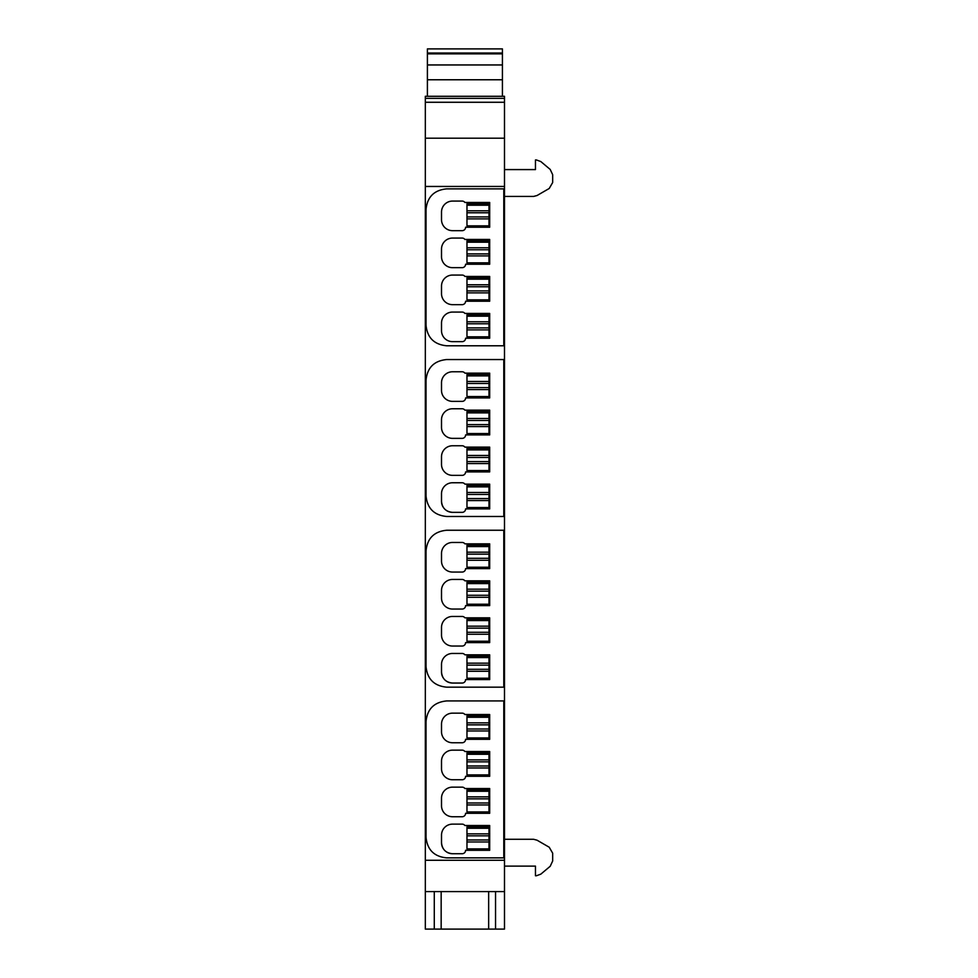 <?xml version="1.0" encoding="UTF-8"?>
<svg xmlns="http://www.w3.org/2000/svg" width="978" height="978" viewBox="0 0 978 978"><rect width="100%" height="100%" fill="white"/><g stroke="black" fill="none" stroke-linecap="round" stroke-linejoin="round"><path stroke-width="1.47" d="M504.489 860.273L425.332 860.273L425.332 186.456L504.489 186.456L504.489 929.1L425.332 929.1L425.332 891.594L504.489 891.594M441.506 212.092A11.015 11.015 0 0 1 452.521 201.077A11.015 11.015 0 0 0 441.506 212.092L441.506 219.659A11.015 11.015 0 0 0 452.521 230.674L462.154 230.674A3.447 3.447 0 0 0 465.601 227.226A3.447 3.447 0 0 1 462.154 230.674M464.905 202.458L489.685 202.458L489.685 227.226L489.685 202.458L464.905 202.458A3.447 3.447 0 0 0 462.154 201.077L452.521 201.077M441.506 249.084A11.015 11.015 0 0 1 452.521 238.07A11.015 11.015 0 0 0 441.506 249.084L441.506 256.652A11.015 11.015 0 0 0 452.521 267.666L462.154 267.666A3.447 3.447 0 0 0 465.601 264.231A3.447 3.447 0 0 1 462.154 267.666M464.905 239.451L489.685 239.451L489.685 264.231L489.685 239.451L464.905 239.451A3.447 3.447 0 0 0 462.154 238.07L452.521 238.07M441.506 286.077A11.015 11.015 0 0 1 452.521 275.062A11.015 11.015 0 0 0 441.506 286.077L441.506 293.644A11.015 11.015 0 0 0 452.521 304.659L462.154 304.659A3.447 3.447 0 0 0 465.601 301.224A3.447 3.447 0 0 1 462.154 304.659M489.685 276.444L489.685 301.224L489.685 276.444L464.905 276.444A3.447 3.447 0 0 0 462.154 275.062L452.521 275.062M441.506 323.07A11.015 11.015 0 0 1 452.521 312.068A11.015 11.015 0 0 0 441.506 323.07L441.506 330.65A11.015 11.015 0 0 0 452.521 341.652A11.015 11.015 0 0 1 441.506 330.65M489.685 313.437L489.685 338.217L489.685 313.437L464.905 313.437A3.447 3.447 0 0 0 462.154 312.068L452.521 312.068M465.601 338.217A3.447 3.447 0 0 1 462.154 341.652A3.447 3.447 0 0 0 465.601 338.217L489.685 338.217M462.154 401.371L452.521 401.371L462.154 401.371A3.447 3.447 0 0 0 465.601 397.924L489.685 397.924L465.601 397.924M441.506 382.777A11.015 11.015 0 0 1 452.521 371.774A11.015 11.015 0 0 0 441.506 382.777L441.506 390.356A11.015 11.015 0 0 0 452.521 401.371M489.685 373.144L489.685 397.924L489.685 373.144L464.905 373.144A3.447 3.447 0 0 0 462.154 371.774L452.521 371.774M441.506 419.782A11.015 11.015 0 0 1 452.521 408.767A11.015 11.015 0 0 0 441.506 419.782L441.506 427.349A11.015 11.015 0 0 0 452.521 438.364L462.154 438.364A3.447 3.447 0 0 0 465.601 434.917L489.685 434.917L489.685 410.137L489.685 434.917M441.506 456.775A11.015 11.015 0 0 1 452.521 445.76A11.015 11.015 0 0 0 441.506 456.775L441.506 464.342A11.015 11.015 0 0 0 452.521 475.357L462.154 475.357A3.447 3.447 0 0 0 465.601 471.909L489.685 471.909L489.685 447.129L489.685 471.909M443.12 507.069A11.015 11.015 0 0 1 441.506 501.335C442.166 508.022 445.834 511.702 452.521 512.35A11.015 11.015 0 0 1 446.787 510.736M441.506 493.768A11.015 11.015 0 0 1 452.521 482.753A11.015 11.015 0 0 0 441.506 493.768L441.506 501.335M489.685 484.134L489.685 508.902L489.685 484.134L464.905 484.134A3.447 3.447 0 0 0 462.154 482.753L452.521 482.753M462.154 542.46A3.447 3.447 0 0 1 464.905 543.841A3.447 3.447 0 0 0 462.154 542.46L452.521 542.46A11.015 11.015 0 0 0 441.506 553.475L441.506 561.042A11.015 11.015 0 0 0 452.521 572.057L462.154 572.057A3.447 3.447 0 0 0 465.601 568.621A3.447 3.447 0 0 1 462.154 572.057M489.685 543.841L489.685 568.621L489.685 543.841L464.905 543.841M462.154 579.453A3.447 3.447 0 0 1 464.905 580.834A3.447 3.447 0 0 0 462.154 579.453L452.521 579.453A11.015 11.015 0 0 0 441.506 590.467L441.506 598.035A11.015 11.015 0 0 0 452.521 609.049L462.154 609.049A3.447 3.447 0 0 0 465.601 605.614A3.447 3.447 0 0 1 462.154 609.049M489.685 580.834L489.685 605.614L489.685 580.834L464.905 580.834M462.154 616.446A3.447 3.447 0 0 1 464.905 617.827A3.447 3.447 0 0 0 462.154 616.446L452.521 616.446A11.015 11.015 0 0 0 441.506 627.46L441.506 635.04A11.015 11.015 0 0 0 452.521 646.042L462.154 646.042A3.447 3.447 0 0 0 465.601 642.607A3.447 3.447 0 0 1 462.154 646.042M489.685 617.827L489.685 642.607L489.685 617.827L464.905 617.827M443.12 677.754A11.015 11.015 0 0 1 441.506 672.033C442.166 678.72 445.834 682.387 452.521 683.047A11.015 11.015 0 0 1 446.787 681.434M462.154 653.451A3.447 3.447 0 0 1 464.905 654.82A3.447 3.447 0 0 0 462.154 653.451L452.521 653.451A11.015 11.015 0 0 0 441.506 664.453L441.506 672.033M489.685 654.82L489.685 679.6L489.685 654.82L464.905 654.82M465.601 679.6A3.447 3.447 0 0 1 462.154 683.047A3.447 3.447 0 0 0 465.601 679.6L489.685 679.6M452.521 742.754A11.015 11.015 0 0 1 441.506 731.74A11.015 11.015 0 0 0 452.521 742.754L462.154 742.754A3.447 3.447 0 0 0 465.601 739.307A3.447 3.447 0 0 1 462.154 742.754M441.506 724.16A11.015 11.015 0 0 1 452.521 713.158A11.015 11.015 0 0 0 441.506 724.16L441.506 731.74M489.685 714.527L489.685 739.307L489.685 714.527L464.905 714.527A3.447 3.447 0 0 0 462.154 713.158L452.521 713.158M452.521 779.747A11.015 11.015 0 0 1 441.506 768.732A11.015 11.015 0 0 0 452.521 779.747L462.154 779.747A3.447 3.447 0 0 0 465.601 776.3A3.447 3.447 0 0 1 462.154 779.747M441.506 761.165A11.015 11.015 0 0 1 452.521 750.15A11.015 11.015 0 0 0 441.506 761.165L441.506 768.732M489.685 751.52L489.685 776.3L489.685 751.52L464.905 751.52A3.447 3.447 0 0 0 462.154 750.15L452.521 750.15M452.521 816.74A11.015 11.015 0 0 1 441.506 805.725A11.015 11.015 0 0 0 452.521 816.74L462.154 816.74A3.447 3.447 0 0 0 465.601 813.293A3.447 3.447 0 0 1 462.154 816.74M441.506 798.158A11.015 11.015 0 0 1 452.521 787.143A11.015 11.015 0 0 0 441.506 798.158L441.506 805.725M489.685 788.525L489.685 813.293L489.685 788.525L464.905 788.525A3.447 3.447 0 0 0 462.154 787.143L452.521 787.143M443.12 848.452A11.015 11.015 0 0 1 441.506 842.718C442.166 849.405 445.834 853.085 452.521 853.733A11.015 11.015 0 0 1 446.787 852.131M441.506 835.151A11.015 11.015 0 0 1 452.521 824.136A11.015 11.015 0 0 0 441.506 835.151L441.506 842.718M489.685 825.518L489.685 850.298L489.685 825.518L464.905 825.518A3.447 3.447 0 0 0 462.154 824.136L452.521 824.136M465.601 850.298A3.447 3.447 0 0 1 462.154 853.733A3.447 3.447 0 0 0 465.601 850.298L489.685 850.298M504.489 186.456L504.489 138.204L425.332 138.204L425.332 186.456M504.489 98.35L425.332 98.35L425.332 96.284L504.489 96.284L504.489 102.274L425.332 102.274L425.332 138.204M504.489 102.274L504.489 138.204M425.332 98.35L425.332 102.274M434.281 929.1L434.281 891.594M425.332 891.594L425.332 860.273M441.164 929.1L441.164 891.594M488.658 929.1L488.658 891.594M495.54 891.594L495.54 929.1M504.489 169.585L535.455 169.585L535.455 159.952L536.396 159.952L540.822 161.566L550.211 169.438L552.668 174.707L552.668 182.519L549.22 188.485L537.056 195.514L533.609 196.431L504.489 196.431M504.489 839.283L533.609 839.283L537.056 840.2L549.22 847.229L552.668 853.183L552.668 860.995L550.211 866.276L540.822 874.149L536.396 875.762L535.455 875.762L535.455 866.117L504.489 866.117M466.971 828.268L489 828.268L489 826.887L466.971 826.887L466.971 848.916L489 848.916L489 841.96L466.971 841.96M489 828.268L489 841.96M489 839.968L466.971 839.968M489 835.835L466.971 835.835M489 833.855L466.971 833.855M466.971 791.275L489 791.275L489 789.894L466.971 789.894L466.971 811.923L489 811.923L489 804.955L466.971 804.955M489 791.275L489 804.955M489 802.975L466.971 802.975M489 798.843L466.971 798.843M489 796.862L466.971 796.862M466.971 754.282L489 754.282L489 752.901L466.971 752.901L466.971 774.931L489 774.931L489 767.962L466.971 767.962M489 754.282L489 767.962M489 765.982L466.971 765.982M489 761.85L466.971 761.85M489 759.857L466.971 759.857M466.971 717.277L489 717.277L489 715.908L466.971 715.908L466.971 737.938L489 737.938L489 730.969L466.971 730.969M489 717.277L489 730.969M489 728.989L466.971 728.989M489 724.857L466.971 724.857M489 722.864L466.971 722.864M466.971 657.571L489 657.571L489 656.201L466.971 656.201L466.971 678.219L489 678.219L489 671.263L466.971 671.263M489 657.571L489 671.263M489 669.282L466.971 669.282M489 665.15L466.971 665.15M489 663.157L466.971 663.157M466.971 620.578L489 620.578L489 619.208L466.971 619.208L466.971 641.226L489 641.226L489 634.27L466.971 634.27M489 620.578L489 634.27M489 632.277L466.971 632.277M489 628.157L466.971 628.157M489 626.164L466.971 626.164M466.971 583.585L489 583.585L489 582.203L466.971 582.203L466.971 604.233L489 604.233L489 597.277L466.971 597.277M489 583.585L489 597.277M489 595.284L466.971 595.284M489 591.152L466.971 591.152M489 589.172L466.971 589.172M466.971 546.592L489 546.592L489 545.211L466.971 545.211L466.971 567.24L489 567.24L489 560.284L466.971 560.284M489 546.592L489 560.284M489 558.291L466.971 558.291M489 554.159L466.971 554.159M489 552.179L466.971 552.179M466.971 486.885L489 486.885L489 485.504L466.971 485.504L466.971 507.533L489 507.533L489 500.565L466.971 500.565M489 486.885L489 500.565M489 498.584L466.971 498.584M489 494.452L466.971 494.452M489 492.472L466.971 492.472M466.971 449.892L489 449.892L489 448.511L466.971 448.511L466.971 470.54L489 470.54L489 463.572L466.971 463.572M489 449.892L489 463.572M489 461.592L466.971 461.592M489 457.459L466.971 457.459M489 455.467L466.971 455.467M466.971 412.899L489 412.899L489 411.518L466.971 411.518L466.971 433.547L489 433.547L489 426.579L466.971 426.579M489 412.899L489 426.579M489 424.599L466.971 424.599M489 420.467L466.971 420.467M489 418.474L466.971 418.474M466.971 375.894L489 375.894L489 374.525L466.971 374.525L466.971 396.542L489 396.542L489 389.586L466.971 389.586M489 375.894L489 389.586M489 387.594L466.971 387.594M489 383.474L466.971 383.474M489 381.481L466.971 381.481M466.971 316.187L489 316.187L489 314.818L466.971 314.818L466.971 336.835L489 336.835L489 329.879L466.971 329.879M489 316.187L489 329.879M489 327.887L466.971 327.887M489 323.767L466.971 323.767M489 321.774L466.971 321.774M466.971 279.195L489 279.195L489 277.825L466.971 277.825L466.971 299.843L489 299.843L489 292.887L466.971 292.887M489 279.195L489 292.887M489 290.894L466.971 290.894M489 286.762L466.971 286.762M489 284.781L466.971 284.781M466.971 242.202L489 242.202L489 240.82L466.971 240.82L466.971 262.85L489 262.85L489 255.894L466.971 255.894M489 242.202L489 255.894M489 253.901L466.971 253.901M489 249.769L466.971 249.769M489 247.789L466.971 247.789M466.971 205.209L489 205.209L489 203.827L466.971 203.827L466.971 225.857L489 225.857L489 218.889L466.971 218.889M489 205.209L489 218.889M489 216.908L466.971 216.908M489 212.776L466.971 212.776M489 210.796L466.971 210.796M427.398 96.284L427.398 48.961M502.423 96.284L502.423 48.961M426.017 325.136L426.017 209.512C427.252 196.969 434.134 190.087 446.677 188.864L503.792 188.864L503.792 345.784L446.677 345.784C434.134 344.562 427.252 337.679 426.017 325.136M465.601 227.226L489.685 227.226M465.601 264.231L489.685 264.231M465.601 301.224L489.685 301.224M452.521 341.652L462.154 341.652M426.017 495.834L426.017 380.197C427.252 367.655 434.134 360.772 446.677 359.549L503.792 359.549L503.792 516.482L446.677 516.482C434.134 515.259 427.252 508.377 426.017 495.834M489.685 410.137L464.905 410.137A3.447 3.447 0 0 0 462.154 408.767L452.521 408.767M489.685 447.129L464.905 447.129A3.447 3.447 0 0 0 462.154 445.76L452.521 445.76M452.521 512.35L462.154 512.35A3.447 3.447 0 0 0 465.601 508.902L489.685 508.902M426.017 666.519L426.017 550.895C427.252 538.352 434.134 531.47 446.677 530.247L503.792 530.247L503.792 687.167L446.677 687.167C434.134 685.945 427.252 679.062 426.017 666.519M465.601 568.621L489.685 568.621M465.601 605.614L489.685 605.614M465.601 642.607L489.685 642.607M452.521 683.047L462.154 683.047M426.017 837.217L426.017 721.581C427.252 709.038 434.134 702.155 446.677 700.933L503.792 700.933L503.792 857.865L446.677 857.865C434.134 856.642 427.252 849.76 426.017 837.217M465.601 739.307L489.685 739.307M465.601 776.3L489.685 776.3M465.601 813.293L489.685 813.293M452.521 853.733L462.154 853.733M502.423 53.032L427.398 53.032M502.423 79.768L427.398 79.768M427.398 64.951L502.423 64.951M502.423 53.863L427.398 53.863M502.423 48.9L427.398 48.9"/></g></svg>
